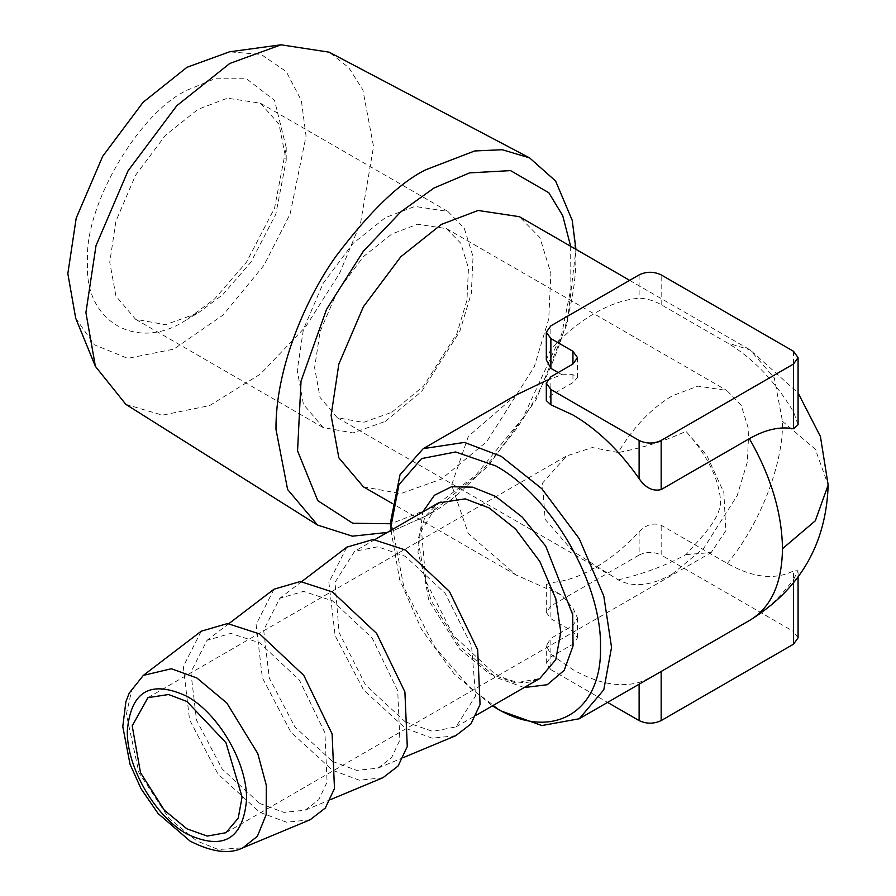 <?xml version="1.0" encoding="UTF-8"?>
<svg xmlns="http://www.w3.org/2000/svg" width="896" height="896" viewBox="0 0 896 896"><rect width="100%" height="100%" fill="white"/><g stroke="black" fill="none" stroke-linecap="round" stroke-linejoin="round"><path stroke-width="0.67" stroke-dasharray="4.48 3.36" d="M186.939 90.238L214.738 78.781L246.501 78.781L274.523 100.352L286.205 147.549L274.523 208.219L246.501 262.158L214.738 298.827L186.939 319.469C137.838 352.934 83.25 321.429 87.685 262.158C83.25 208.018 137.838 113.467 186.939 90.238M197.971 313.096L222.678 294.762L250.914 262.158L275.822 214.211L286.205 160.283L278.947 124.006L260.355 103.163L227.382 98.19L197.971 109.346L165.491 135.24L135.587 175.202L115.942 221.077L109.749 262.158L115.942 296.083L135.587 319.278L165.491 324.688L197.971 313.096L186.95 319.458M75.678 318.17L94.326 344.803L127.691 358.366L173.813 349.126L223.171 314.955L263.962 265.294L290.136 213.942L306.051 136.08L301.358 100.565L286.227 71.557L261.139 54.421L229.443 51.834M385.459 421.344L421.68 391.44L459.749 331.531L471.341 293.227L473.043 256.581L464.262 228.166L447.843 211.4L414.87 206.427L385.459 217.582L352.979 243.488L323.075 283.438L303.419 329.325L297.226 370.395L303.419 404.32L323.075 427.515L352.979 432.936L385.459 421.344M125.821 404.342L162.344 415.162L209.574 405.608L260.434 374.058L305.861 326.491L339.662 273.146L360.595 222.869L373.542 146.53L362.88 89.925L348.79 67.682L329.146 52.17M391.821 412.283L423.517 386.12L456.826 333.704L466.973 300.182L468.462 268.117L460.779 243.253L446.41 228.592L417.558 224.235L391.821 233.99L363.406 256.659L337.232 291.626L320.04 331.766L314.619 367.707L320.04 397.387L337.232 417.693L363.406 422.43L391.821 412.283M387.296 532.437L392.918 530.79L425.936 515.973C451.998 503.238 481.992 474.387 515.906 429.408C548.106 384.25 576.475 314.698 575.882 256.267L572.197 220.259M672.202 574.157L703.886 547.994L737.195 495.578L747.342 462.056L748.832 429.99L741.16 405.126L726.79 390.466L697.928 386.109L672.202 395.864C651.314 408.296 633.304 427.179 618.173 452.525L592.346 447.552L566.574 455.941L542.438 483.202L545.171 519.4L572.701 551.074L618.173 579.88C633.304 587.742 651.314 585.838 672.202 574.157M618.173 579.88C643.642 573.832 666.232 565.41 685.933 554.613C703.114 535.45 719.365 519.59 720.642 502.376C719.309 475.731 703.046 450.397 685.933 431.278C666.21 440.608 643.63 447.686 618.173 452.525M363.406 486.83L400.792 493.595L441.392 479.102L486.662 441.739L534.251 366.845L548.744 318.954L550.872 273.157L539.907 237.63L519.378 216.686M685.933 554.613L711.189 552.541L725.85 530.667L723.856 492.576L706.832 455.459L685.933 431.278M798.078 424.749L793.509 411.846C774.883 380.99 752.83 358.008 727.339 342.888L661.17 304.685C653.565 300.485 646.218 298.346 639.117 298.256C625.038 299.331 610.333 304.27 595 313.096C579.656 321.989 564.95 334.018 550.883 349.194L546.314 359.923M558.163 372.557L561.915 374.73L547.243 380.072M516.275 394.934L468.328 436.397L451.629 485.005L468.328 533.624L516.264 575.075L561.915 595.291L550.883 588.93L546.314 584.629L550.883 582.624C564.95 581.549 579.656 576.61 595 567.784C610.333 558.891 625.038 546.862 639.117 531.686C646.184 524.608 653.531 522.469 661.17 525.258L727.339 563.461C752.83 577.774 774.883 580.261 793.509 570.909L793.509 631.456L661.17 555.05L661.17 525.258M639.117 531.686L639.117 555.05L550.883 605.987L546.314 612.36L550.883 618.722L572.936 631.456L577.506 637.829L572.936 644.19L550.883 656.925L550.883 638.333L572.936 625.598L577.506 617.994L572.936 608.093L561.915 595.291M390.97 520.027L403.95 587.451L435.086 647.371L470.378 688.128L501.256 711.043M793.509 583.038L793.509 579.454C780.147 597.419 765.442 611.117 749.392 620.525L661.17 671.462C652.938 676.458 645.59 680.109 639.117 682.394C619.438 687.781 597.386 683.536 572.936 669.659L550.883 654.36L546.314 645.792L550.883 638.333M561.915 374.73L572.936 374.662L577.506 377.496L572.936 382.626L550.883 395.36L546.314 400.624M793.509 579.454L798.078 570.741L793.509 570.909M639.117 555.05C646.464 551.566 653.811 551.566 661.17 555.05M550.883 654.36L550.883 669.659L546.314 663.298L550.883 656.925M391.026 530.286L399.594 579.454L421.658 629.664L454.104 673.87L492.397 705.88M798.078 637.829L793.509 631.456M550.883 669.659L607.589 702.408M310.117 819.773L286.597 822.226L259.728 812.291L218.042 774.099L189.56 719.79L183.299 666.512L201.242 631.198M259.728 803.454L283.942 812.403L305.122 810.197L318.808 799.635L327.085 782.051L324.934 732.838L299.432 680.131L259.728 642.835L230.742 633.405L207.032 640.315L190.87 672.123L196.515 720.115L222.174 769.048L259.728 803.454M382.894 777.75L359.386 780.203L332.517 770.269L290.83 732.077L262.349 677.757L256.088 624.49L274.03 589.176M405.306 721.874L432.746 731.405L455.997 726.891L475.619 695.834L471.531 645.658L445.133 593.264L405.306 556.326L377.877 546.784L354.614 551.298L335.003 582.355L339.08 632.542L365.478 684.925L405.306 721.874M332.517 761.432L356.72 770.381L377.91 768.174L391.597 757.613L399.874 740.029L397.723 690.816L372.221 638.109L332.517 600.813L303.531 591.382L279.821 598.282L263.659 630.101L269.304 678.093L294.963 727.026L332.517 761.432M455.683 735.728L432.174 738.181L405.306 728.235L363.619 690.054L335.138 635.734L328.877 582.467L346.819 547.154M570.651 246.288L570.886 288.602L561.646 334.309L522.928 417.973L475.597 475.395L433.955 506.867L390.97 523.757M727.339 563.461C760.032 524.238 783.574 463.579 782.488 421.333L774.301 377.933L750.176 349.944L727.339 342.888M550.883 588.93L550.883 618.722M550.883 605.987L550.883 582.624M572.936 631.456L572.936 608.093M572.936 374.662L572.936 382.626M550.883 349.194L550.883 325.83M661.17 304.685L661.17 274.893M639.117 274.893L639.117 298.256M793.509 351.299L793.509 411.846M782.488 421.333L815.338 449.243L828.162 485.005M749.392 620.525L750.176 620.077M143.338 675.394L131.656 690.514L126.347 714.146L138.925 772.677L168.818 818.115L196.818 840.974L218.389 849.531L242.883 847.818M572.936 644.19L572.936 625.598M550.883 395.36L550.883 376.768M639.117 684.208L639.117 682.394M524.149 687.546L495.746 677.298L459.189 645.747L431.099 600.6L417.95 552.283L422.778 511.952M489.126 673.478L515.514 682.909L539.818 678.507L529.536 682.035C519.501 683.682 507.584 680.68 493.808 673.019L453.264 635.354L425.858 581.213L421.501 530.6L438.435 502.914L425.096 516.522L417.962 539.616L428.77 600.522L459.693 649.197L489.126 673.478M286.205 147.549L286.205 160.283M260.355 103.163L447.843 211.4M135.587 319.278L323.075 427.515M446.41 228.592L726.79 390.466M392.918 530.79L428.243 514.987L487.39 467.018L535.942 400.008L567.09 323.859L575.96 249.357M337.232 417.693L609.818 575.064M147.952 697.637L566.574 455.941M516.23 575.064L391.989 503.328M629.653 280.347L750.176 349.944L798.078 392.93M225.938 832.709L711.189 552.541M546.314 612.36L546.314 584.629M577.506 637.829L577.506 617.994M577.506 357.661L577.506 377.496M546.314 663.298L546.314 645.803M798.078 577.091L798.078 570.741M228.906 623.616L207.032 640.315M305.122 810.197L330.512 799.613M455.997 726.891L476.258 715.198M374.875 539.605L354.614 551.298M301.694 581.594L279.821 598.282M377.91 768.174L403.301 757.59"/><path stroke-width="1.34" d="M575.96 249.357L572.197 220.259L555.598 181.014L529.592 157.886L329.146 52.17L281.042 44.8L229.443 51.834L186.939 67.312L143.102 102.29L102.726 156.229L76.194 218.165L67.838 273.616L75.678 318.17L95.39 366.374L125.821 404.342L317.598 525.078L352.408 536.178L387.296 532.437M281.042 44.8L229.734 63.493L176.792 105.717L128.038 170.845L96.018 245.627L85.915 312.581L95.39 366.374M529.592 157.886L502.264 149.733L474.701 150.954L425.936 169.691C399.874 182.426 369.891 211.288 335.978 256.267C303.766 301.426 275.397 370.966 275.99 429.408L287.605 489.496L317.598 525.078M629.653 280.347L519.378 216.686L478.15 210.47L441.392 224.403L400.792 256.782L363.406 306.734L338.845 364.078L331.106 415.43L338.845 457.834L363.406 486.83L391.989 503.328M186.939 701.501L168.56 694.523L147.952 697.637L132.205 725.872L140.515 772.71L164.304 810.163L186.939 828.845L207.245 836.091L225.938 832.709L238.213 818.205L242.088 797.003L225.938 742.661L186.939 701.501M546.314 332.192L550.883 338.565L572.936 351.299L577.506 357.661L572.936 364.034L550.883 376.768L546.314 383.13L550.883 389.502L639.117 440.44C646.464 443.923 653.811 443.923 661.17 440.44L793.509 364.034L798.078 357.661L793.509 351.299L661.17 274.893C653.811 271.398 646.464 271.398 639.117 274.893L550.883 325.83L546.314 332.192L546.314 359.923L550.883 368.357L558.163 372.557M547.243 380.072L516.275 394.934M492.397 705.88L501.256 711.054L541.856 725.547L579.242 718.771L603.792 689.786L611.542 647.371L603.792 596.03L579.242 538.675L541.856 488.734L501.256 456.355L464.498 442.411L423.27 448.627L400.042 474.69L390.97 520.027L391.026 530.286M546.314 383.13L546.314 400.624L550.883 404.813L572.936 414.971C597.386 429.318 619.438 450.542 639.117 478.643C645.534 487.917 652.882 491.557 661.17 489.574L749.392 438.637C765.442 429.52 780.147 426.227 793.509 428.77L798.078 424.749L798.078 357.661M495.746 707.862L495.746 707.862C551.723 741.854 601.955 712.858 600.51 647.371C601.955 583.565 551.723 496.563 495.746 465.909L455.65 451.965L421.658 458.573L398.944 484.702L390.97 526.4M607.589 702.408L639.117 720.597C646.464 724.035 653.811 724.035 661.17 720.597L793.509 644.19L798.078 637.829L798.078 577.091M143.338 675.394L201.242 631.198L227.55 623.538L259.728 633.998L303.8 675.405L332.102 733.902L334.488 788.536L325.304 808.046L310.117 819.773L242.883 847.818L257.398 836.27L266.168 814.677L266.314 785.288L257.768 753.536L226.8 702.99L196.818 677.958L171.371 668.752L143.338 675.394L129.17 693.179L125.888 701.702L122.786 726.578L130.032 764.243L141.053 788.738L158.133 813.568L190.176 841.154C211.949 852.219 229.522 854.448 242.883 847.818M228.906 623.616L274.03 589.176L300.339 581.515L332.517 591.976L376.589 633.382L404.891 691.88L407.277 746.514L398.093 766.024L382.894 777.75L330.512 799.613M301.694 581.594L346.819 547.154L373.128 539.493L405.306 549.954L449.378 591.349L477.68 649.858L480.066 704.491L470.882 724.002L455.683 735.728L403.301 757.59M390.97 523.757L352.733 523.253L317.8 500.674L297.562 450.89L301.034 381.125L326.536 309.355L363.395 251.171L401.072 211.624L433.955 188.048L469.65 172.861L510.552 170.621L548.845 192.752L562.733 215.69L570.651 246.288M186.939 834.008C223.16 850.842 243.029 839.362 246.568 799.59C247.386 763.28 218.803 713.776 186.939 696.326C150.73 679.504 130.861 690.973 127.322 730.744C126.504 767.066 155.086 816.57 186.939 834.008M572.936 364.034L572.936 351.299M550.883 338.565L550.883 368.357M579.242 718.771L750.176 620.077C800.274 588.829 826.269 543.805 828.162 485.005L815.338 520.778L782.488 548.688C781.973 512.971 770.941 476.291 749.392 438.637M749.392 620.525C770.941 607.757 781.973 583.811 782.488 548.688M550.883 389.502L550.883 404.813M793.509 428.77L793.509 364.034M793.509 644.19L793.509 583.038M639.117 478.643L639.117 440.44M639.117 720.597L639.117 684.208M661.17 671.462L661.17 720.597M661.17 440.44L661.17 489.574M422.778 511.952L434.426 495.253L451.55 486.73L472.618 487.155L495.746 496.474L522.312 517.171L545.731 546.157L572.701 614.622L573.037 645.971L564.2 670.309L547.232 684.734L524.149 687.546M476.258 715.198L539.818 678.507L555.778 659.658L560.806 632.094L555.778 598.718L539.818 561.445L515.514 528.976L489.126 507.931L465.226 498.87L438.435 502.914L374.875 539.605M423.27 448.627L516.23 394.957M828.162 485.005L820.422 436.498L798.078 392.93"/></g></svg>
